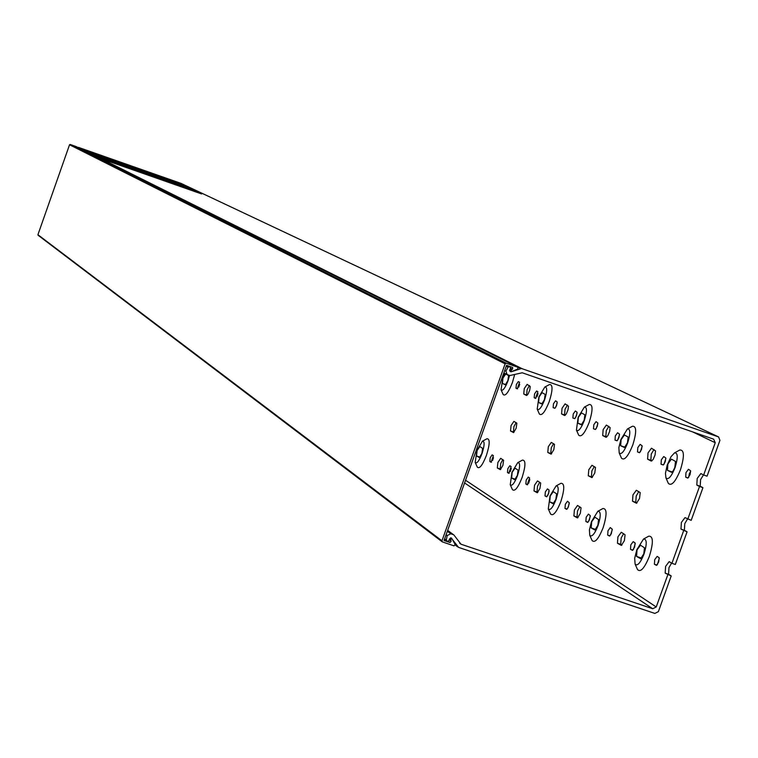 <?xml version="1.0" encoding="UTF-8"?>
<svg xmlns="http://www.w3.org/2000/svg" width="758" height="758" viewBox="0 0 758 758"><rect width="100%" height="100%" fill="white"/><g stroke="black" fill="none" stroke-linecap="round" stroke-linejoin="round"><path stroke-width="1.14" d="M441.971 540.814L505.131 363.831L69.537 144.769L37.928 234.705L441.971 540.814L442.246 541.847L454.004 545.864L455.141 544.5L452.261 539.232L451.001 538.891L450.631 540.179L449.333 539.203M449.229 539.715L451.171 541.165L450.631 540.179M510.21 368.957L511.508 369.62L512.56 369.174L512.664 367.459L506.552 365.328L444.036 540.511L450.034 542.529L448.509 541.383M517.78 367.213L76.094 146.55L70.143 144.465L506.316 363.234L517.904 367.27L517.799 368.975L512.181 371.354L510.977 370.851L511.508 369.62M442.075 541.657L37.928 234.705M69.537 144.769L70.143 144.465M451.171 541.165L450.034 542.529M506.316 363.234L505.131 363.831M511.072 425.541L510.513 431.008L513.583 432.562L516.141 428.279L516.861 423.172L513.896 421.372L511.072 425.541M516.113 422.613L513.943 426.536L513.393 432.003L513.943 432.316M548.299 446.727L547.769 452.45L551.094 454.146L553.804 449.702L554.515 444.359L551.284 442.407L548.299 446.727M553.577 443.686L551.284 447.751L550.763 453.483L551.483 453.89M588.776 469.761L588.284 475.768L591.913 477.616L594.784 473.001L595.485 467.411L591.951 465.279L588.776 469.761M594.319 466.606L591.894 470.832L591.401 476.839L592.33 477.369M632.968 494.898L632.513 501.218L636.483 503.255L639.534 498.451L640.207 492.577L636.341 490.255L632.968 494.898M638.786 491.62L636.218 496.016L635.763 502.336L636.919 502.999M703.481 474.906L700.591 479.625L700.212 486.229L702.931 487.659L691.192 520.339L684.995 517.619L681.385 522.452L680.978 529.112L687.061 531.822L675.331 564.473L671.92 563.308L683.65 530.657M687.515 519.031L684.787 523.617L684.379 530.278L687.061 531.822M675.027 467.677C671.304 476.791 668.272 480.184 665.941 477.862L665.448 473.276L667.211 465.061L671.029 456.657L674.535 452.877C677.955 452.63 678.116 457.567 675.027 467.677M679.329 450.271L679.765 450.034C684.341 449.693 684.578 456.269 680.457 469.761C675.482 481.927 671.427 486.446 668.319 483.329L668.111 482.865M627.633 443.013C624.128 451.664 621.314 454.961 619.191 452.905L618.869 447.571L620.897 439.498L627.444 428.952C630.514 428.782 630.58 433.462 627.633 443.013M632.106 426.441L632.494 426.233C636.606 425.996 636.701 432.24 632.778 444.984C628.098 456.524 624.336 460.921 621.484 458.154L621.314 457.756M584.333 420.472C581.016 428.706 578.392 431.908 576.44 430.08L578.155 417.26L584.38 407.084C587.156 406.97 587.137 411.433 584.333 420.472M588.919 404.658L589.25 404.478C592.974 404.317 592.955 410.277 589.212 422.339C584.788 433.33 581.272 437.593 578.667 435.13L578.515 434.779M544.595 399.798C541.468 407.652 539.004 410.76 537.204 409.121L538.919 396.841L544.85 387.006C547.371 386.95 547.285 391.213 544.595 399.798M549.266 384.676L549.559 384.524C552.933 384.429 552.828 390.114 549.247 401.569C545.059 412.049 541.771 416.189 539.364 413.991L539.232 413.688M509.556 375.428L508.021 380.762C505.046 388.267 502.725 391.289 501.066 389.82L502.781 378.034L504.781 373.334M514.644 374.604L512.446 382.449C508.476 392.464 505.387 396.491 503.16 394.511L503.047 394.245M602.686 435.547L603.16 429.596L606.381 425.067L610.105 427.569L609.621 431.444L607.802 435.736L605.983 437.281L602.686 435.547L605.803 436.627L606.277 430.667L608.826 426.318M593.476 428.81L593.817 424.736L596.044 421.637L597.816 422.964L597.219 426.413L595.551 429.407L593.476 428.81L595.437 429.492M596.271 428.478L597.825 423.807M620.65 445.723L621.115 439.621L624.431 434.997L628.145 437.063L627.453 442.776L624.469 447.514L620.65 445.723L624.962 447.211M615.003 440.095L615.325 435.916L617.59 432.742L619.476 434.135L618.888 437.669L617.164 440.72L615.003 440.095L617.059 440.805M617.827 439.905L619.504 434.846M561.555 413.915L562.057 408.23L565.089 403.862L568.491 406.184L567.998 409.889L566.264 414.001L564.568 415.498L561.555 413.915L564.549 414.948L565.051 409.263L567.458 405.075M553.122 407.662L553.473 403.768L555.576 400.783L557.196 402.015L556.609 405.312L555.017 408.192L553.122 407.662L554.913 408.278M555.87 406.999L557.149 403.18M577.852 423.182L578.354 417.364L581.471 412.911L584.863 414.806L584.162 420.254L581.348 424.812L577.852 423.182L581.784 424.537M572.868 418.009L573.219 414.029L575.35 410.978L577.075 412.267L576.478 415.64L574.858 418.568L572.868 418.009L574.744 418.662M575.644 417.525L577.056 413.271M685.706 477.142L685.971 472.632L688.472 469.278L690.652 470.841L690.055 474.641L687.828 478.09L685.706 477.142L688.075 477.966M688.681 477.36L689.335 473.788L690.69 471.163M647.588 459.168L648.024 452.905L651.454 448.205L655.537 450.925L655.064 454.99L653.15 459.471L651.198 461.063L647.588 459.168L650.847 460.296L651.274 454.033L653.983 449.503M637.497 451.882L637.81 447.599L640.14 444.368L642.121 445.818L641.533 449.437L639.43 452.744L637.497 451.882L639.657 452.63M640.368 451.834L642.159 446.386M667.466 470.377L667.883 463.953L671.417 459.149L675.492 461.404L674.828 467.411L673.256 470.737L671.645 472.348L667.466 470.377L672.204 472.016M661.042 464.218L661.336 459.822L663.743 456.534L665.818 458.04L665.23 461.745L663.402 464.929L661.042 464.218L663.307 465.005M663.961 464.313L665.865 458.476M523.731 394.018L524.261 388.589L527.123 384.372L530.249 386.523L529.747 390.067L528.099 394.027L526.507 395.477L523.731 394.018L526.611 395.013L527.142 389.584L529.425 385.547M515.98 388.2L516.35 384.477L518.301 381.577L519.59 382.24L517.259 388.863L515.98 388.2L517.619 388.769M518.737 387.13L519.685 384.297M538.578 402.489L539.109 396.946L542.036 392.644L545.163 394.387L544.443 399.599L541.79 403.986L538.578 402.489L542.169 403.73M534.172 397.732L534.542 393.933L536.579 390.995L537.877 391.668L535.508 398.424L534.172 397.732L535.887 398.32M536.92 396.879L538.047 393.525M502.402 383.434L502.952 378.128L505.728 373.978L508.599 375.589L507.879 380.582L505.368 384.808L502.402 383.434L505.7 384.581M687.781 519.173L699.52 486.484L696.81 485.063L697.189 478.459L700.856 473.57L703.651 475.001L715.249 442.719L692.556 431.87M636.805 549.73L634.692 558.314L635.1 564.104C637.383 566.406 640.339 563.099 643.968 554.174C647.105 543.884 646.944 538.843 643.504 539.061L636.805 549.73M648.261 536.427L648.706 536.19C653.32 535.887 653.538 542.614 649.36 556.344C644.508 568.254 640.557 572.66 637.506 569.561L637.298 569.097M591.477 521.589L589.421 529.833L589.752 535.29C591.846 537.337 594.594 534.125 598.015 525.645C600.999 515.933 600.942 511.148 597.844 511.29L591.477 521.589M602.487 508.76L602.866 508.552C607.016 508.353 607.101 514.729 603.122 527.691C598.555 539.004 594.878 543.287 592.083 540.53L591.913 540.132M550.033 495.855L548.299 508.94C550.213 510.769 552.79 507.642 556.021 499.569C558.864 490.379 558.892 485.821 556.097 485.906L550.033 495.855M560.617 483.471L560.948 483.291C564.691 483.168 564.672 489.242 560.873 501.502C556.552 512.275 553.113 516.444 550.554 513.99L550.403 513.64M511.982 472.225L510.248 484.76C512.01 486.39 514.426 483.358 517.487 475.645C520.215 466.919 520.31 462.579 517.771 462.617L511.982 472.225M522.158 460.258L522.452 460.106C525.853 460.049 525.739 465.838 522.11 477.483C518.017 487.764 514.796 491.809 512.436 489.621L512.294 489.308M476.934 450.47L475.2 462.475C476.829 463.943 479.103 460.997 482.012 453.616C484.618 445.316 484.769 441.165 482.458 441.165L476.934 450.47M486.731 438.891L486.996 438.749C490.085 438.749 489.895 444.283 486.418 455.369C482.533 465.204 479.501 469.136 477.322 467.165L477.199 466.9M477.104 450.574L476.517 455.965L479.426 457.557L481.899 453.369L482.628 448.366L479.814 446.509L477.104 450.574M490.208 457.709L489.81 461.489L491.07 462.266L493.382 455.643L492.113 454.876L490.208 457.709M493.477 457.661L492.567 460.457M497.883 462.465L497.314 467.98L500.346 469.647L502.886 465.393L503.615 460.277L500.678 458.334L497.883 462.465M502.819 459.642L500.763 463.451L500.195 468.965L500.782 469.335M507.851 468.643L507.453 472.509L508.77 473.324L511.119 466.558L509.812 465.763L507.851 468.643M511.28 468.378L510.21 471.694M512.171 472.338L511.603 477.985L514.748 479.719L517.363 475.38L518.084 470.149L515.033 468.141L512.171 472.338M526.213 480.022L525.834 483.983L527.208 484.826L529.605 477.928L528.231 477.095L526.213 480.022M529.814 479.568L528.591 483.358M534.542 485.186L533.992 490.957L537.289 492.785L539.98 488.36L540.691 483.007L537.498 480.913L534.542 485.186M539.705 482.259L537.536 486.21L536.996 491.98L537.763 492.463M545.362 491.895L544.993 495.94L546.66 496.812L548.546 493.723L549.038 489.981L547.447 488.91L545.362 491.895M549.124 491.269L547.769 495.495M550.232 495.978L549.692 501.891L553.122 503.786L555.879 499.276L556.59 493.809L553.264 491.62L550.232 495.978M565.345 504.278L564.975 508.419L566.719 509.338L568.367 506.96L569.249 502.734L567.486 501.237L565.345 504.278M569.267 503.492L567.789 508.135M574.412 509.897L573.891 515.952L577.482 517.941L580.334 513.346L581.035 507.746L577.539 505.463L574.412 509.897M579.823 506.856L577.52 510.958L577.009 517.013L577.984 517.619M586.199 517.202L585.849 521.457L587.677 522.414L589.364 519.997L590.264 515.658L588.407 514.104L586.199 517.202M590.293 516.274L588.691 521.324M591.695 521.722L591.193 527.938L594.935 530.013L597.863 525.322L598.564 519.59L594.926 517.212L591.695 521.722M608.011 530.714L607.67 535.082L609.574 536.077L611.327 533.613L612.227 529.179L610.285 527.568L608.011 530.714M612.256 529.653L610.56 535.091M617.922 536.854L617.438 543.23L621.37 545.419L624.393 540.644L625.075 534.76L621.257 532.268L617.922 536.854M623.607 533.698L621.172 537.962L620.698 544.339L621.901 545.097M630.817 544.85L630.495 549.332L632.494 550.384L634.617 547.039L635.09 542.927L633.176 541.648L630.817 544.85M635.242 543.666L633.442 549.484M637.042 549.872L636.578 556.419L640.69 558.712L643.798 553.823L644.471 547.797L640.482 545.192L637.042 549.872M654.713 559.66L654.41 564.265L656.504 565.364L658.693 561.953L659.157 557.727L657.148 556.391L654.713 559.66M659.308 558.352L657.413 564.549M671.92 563.308L669.153 561.64L665.59 566.406L665.164 573.133L671.209 575.938L658.38 611.64L654.865 613.421L458.59 547.399L451.124 537.905M671.588 563.109L668.992 567.553L668.565 574.289L671.209 575.938M465.545 480.24L656.229 606.969L667.798 574.782M527.104 395.278L526.611 395.013M651.946 460.873L650.847 460.296M77.676 147.336L174.861 181.295L79.808 148.056L178.689 183.104L84.053 150.169L181.456 184.412L86.374 151.325L184.251 185.738L88.714 152.5L187.074 187.074L91.074 153.675L189.917 188.42L93.461 154.869L192.797 189.784L95.878 156.072L195.716 191.158L98.313 157.285L198.653 192.551L100.776 158.517L201.619 193.953L101.117 158.687L522.357 368.805L718.612 436.949L719.929 440.37L707.062 476.176L703.651 475.001M565.212 415.299L564.549 414.948M606.675 437.082L605.803 436.627M78.462 147.384L180.944 183.351M702.931 487.659L699.52 486.484M522.357 368.805L518.245 367.583M509.689 370.899L511.318 371.723L520.642 368.786M511.318 371.723L510.333 371.657L509.783 369.733L510.485 368.435L509.935 366.521L508.059 367.128L506.24 366.209M504.695 370.529L505.889 371.136L508.059 367.128M505.889 371.136L507.149 374.556L509.888 375.542L522.215 372.775L713.648 439.185L715.249 442.719M656.229 606.969L652.723 608.75L464.578 482.96M459.67 543.23L460.997 544.216L652.723 608.75M460.997 544.216L453.947 535.025L447.608 530.496M447.343 531.244L450.773 533.784L453.123 534.58M450.773 533.784L447.201 535.584L446.348 540.028L447.239 541.591L449.087 540.473L449.361 539.042L451.171 537.915L451.825 538.417M446.092 534.75L447.201 535.584M82.082 149.184L81.248 149.127M84.053 150.169L83.295 150.15M84.375 150.33L83.541 150.264M86.374 151.325L85.607 151.306M86.696 151.496L85.853 151.429M88.714 152.5L87.947 152.472M89.046 152.661L88.193 152.595M91.074 153.675L90.306 153.647M91.405 153.836L90.553 153.77M93.461 154.869L92.694 154.84M93.802 155.03L92.94 154.964M95.878 156.072L95.101 156.044M96.219 156.243L95.356 156.167M98.313 157.285L97.536 157.257M98.654 157.456L97.791 157.389M100.776 158.517L99.99 158.488M101.117 158.687L100.255 158.621M81.76 149.032L81.011 149.004M79.808 148.056L78.974 147.99M79.495 147.895L78.737 147.867M512.56 369.174L510.598 368.18M513.393 432.003L510.513 431.008M550.763 453.483L547.769 452.45M591.401 476.839L588.284 475.768M635.763 502.336L632.513 501.218M684.379 530.278L680.978 529.112M700.212 486.229L696.81 485.063M479.956 457.131L476.517 455.965M491.535 462.077L489.81 461.489M500.195 468.965L497.314 467.98M509.262 473.125L507.453 472.509M515.345 479.255L511.603 477.985M527.72 484.627L525.834 483.983M536.996 491.98L533.992 490.957M546.963 496.613L544.993 495.94M553.785 503.284L549.692 501.891M567.041 509.13L564.975 508.419M577.009 517.013L573.891 515.952M588.019 522.196L585.849 521.457M595.674 529.463L591.193 527.938M609.944 535.849L607.67 535.082M620.698 544.339L617.438 543.23M632.883 550.137L630.495 549.332M641.524 558.096L636.578 556.419M656.921 565.117L654.41 564.265M668.565 574.289L665.164 573.133M718.328 436.826L180.679 183.228M455.255 544.888L457.235 546.376M444.662 538.758L446.348 540.028M450.574 537.867L451.986 538.919M509.613 370.416L511.404 371.325M76.151 146.578L517.875 367.251M38.071 235.236L442.246 541.847M665.941 477.862L668.319 483.329M619.191 452.905L621.484 458.154M576.44 430.08L578.667 435.13M537.204 409.121L539.364 413.991M501.066 389.82L503.16 394.511M635.1 564.104L637.506 569.561M589.752 535.29L592.083 540.53M548.299 508.94L550.554 513.99M510.248 484.76L512.436 489.621M475.2 462.475L477.322 467.165M444.387 539.525L446.822 541.354M503.862 372.86L507.149 374.556M455.245 545.059L457.756 546.944M447.656 530.373L453.767 534.902M180.83 183.284L718.556 436.921M482.458 441.165L486.996 438.749M517.771 462.617L522.452 460.106M556.097 485.906L560.948 483.291M597.844 511.29L602.866 508.552M643.504 539.061L648.706 536.19M544.85 387.006L549.559 384.524M584.38 407.084L589.25 404.478M627.444 428.952L632.494 426.233M674.535 452.877L679.765 450.034"/></g></svg>
